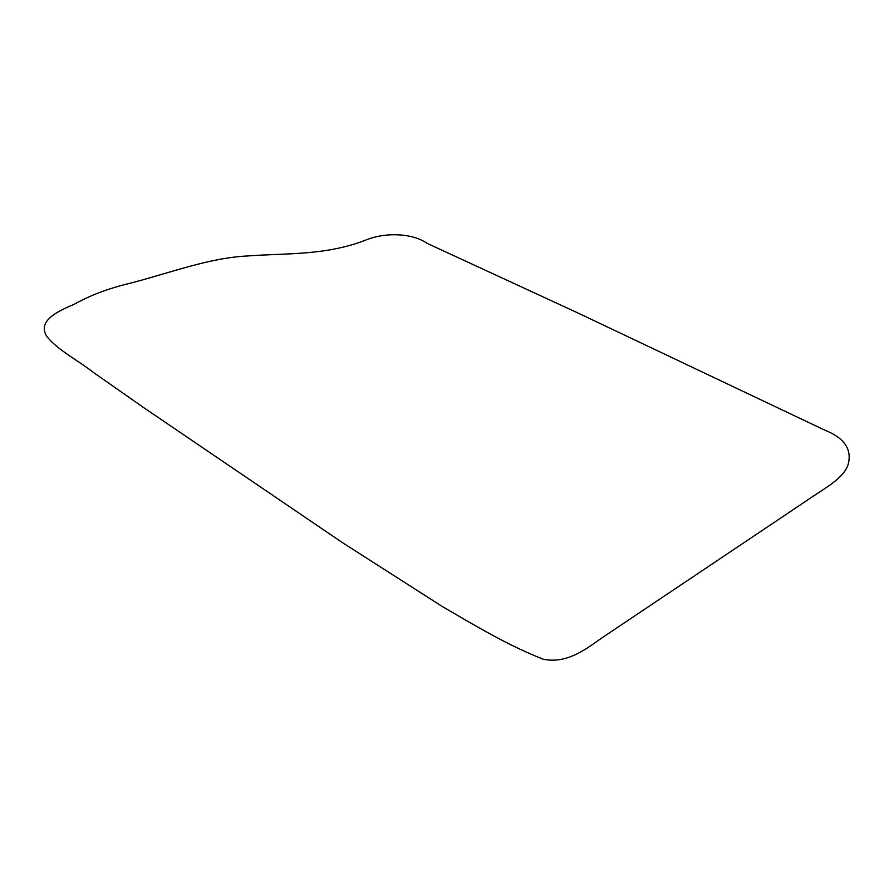 <?xml version="1.0" encoding="UTF-8"?>
<svg xmlns="http://www.w3.org/2000/svg" width="894" height="894" viewBox="0 0 894 894"><rect width="100%" height="100%" fill="white"/><g stroke="black" fill="none" stroke-linecap="round" stroke-linejoin="round"><path stroke-width="1.34" d="M364.707 240.486C385.683 231.58 413.073 233.457 426.919 243.246L577.323 312.71L825.263 430.372C844.472 438.094 852.105 449.425 848.149 464.377C843.869 478.916 822.145 489.621 806.12 501.009L602.623 637.422C587.123 648.061 567.835 664.298 543.183 659.202C507.121 644.976 476.278 626.314 442.105 606.389L342.257 542.513L143.364 407.407L93.848 372.742C78.638 360.729 58.032 350.359 47.147 336.826C36.464 321.136 57.596 311.347 74.314 304.217C90.205 295.333 108.465 288.438 129.094 283.51C168.631 273.441 208.805 257.796 247.638 255.963C286.225 253.058 324.712 255.706 364.707 240.486"/></g></svg>
